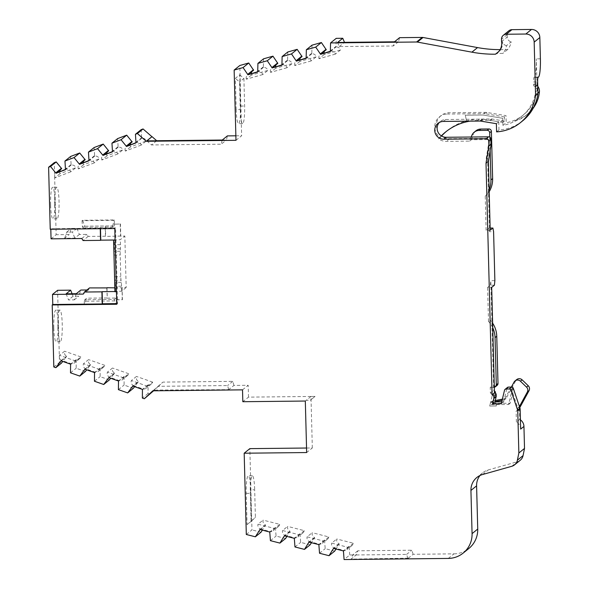 <?xml version="1.0" encoding="UTF-8"?>
<svg xmlns="http://www.w3.org/2000/svg" width="589" height="589" viewBox="0 0 589 589"><rect width="100%" height="100%" fill="white"/><g stroke="black" fill="none" stroke-linecap="round" stroke-linejoin="round"><path stroke-width="0.44" stroke-dasharray="2.94 2.21" d="M50.602 204.854A15.837 2.216 -90.6 0 1 52.612 187.25A15.837 2.216 -90.6 0 1 54.961 201.328A15.837 2.216 -90.6 0 1 52.951 218.924A15.837 2.216 -90.6 0 1 50.602 204.854M54.674 204.81A15.837 2.216 -90.6 0 1 56.684 187.214A15.837 2.216 -90.6 0 1 59.04 201.283A15.837 2.216 -90.6 0 1 57.023 218.88A15.837 2.216 -90.6 0 1 54.674 204.81M53.805 327.727A15.837 2.216 -90.6 0 1 55.815 310.123A15.837 2.216 -90.6 0 1 58.171 324.2A15.837 2.216 -90.6 0 1 56.161 341.797A15.837 2.216 -90.6 0 1 53.805 327.727M57.877 327.683A15.837 2.216 -90.6 0 1 59.887 310.086A15.837 2.216 -90.6 0 1 62.243 324.156A15.837 2.216 -90.6 0 1 60.233 341.753A15.837 2.216 -90.6 0 1 57.877 327.683M330.348 51.567L336.01 46.98L336.223 38.351M330.267 51.287L330.915 51.103A4.116 4.049 51 0 1 335.391 54.107L340.486 49.984A4.116 4.049 -129 0 0 336.01 46.98M311.795 53.805L306.7 57.928A4.116 4.049 51 0 1 311.176 60.925L316.271 56.802A4.116 4.049 -129 0 0 311.795 53.805L312.008 45.169M287.579 60.623L282.484 64.746A4.116 4.049 51 0 1 286.961 67.75L292.056 63.627A4.116 4.049 -129 0 0 287.579 60.623L287.793 51.987M263.364 67.44L258.269 71.564A4.116 4.049 51 0 1 262.746 74.567L267.84 70.444A4.116 4.049 -129 0 0 263.364 67.44L263.577 58.812M141.654 138.319L136.552 142.442A4.116 4.049 51 0 1 141.272 145.049L146.367 140.926A4.116 4.049 -129 0 0 141.654 138.319L141.117 129.69M118.153 147.243L113.059 151.366A4.116 4.049 51 0 1 117.771 153.965L122.873 149.842A4.116 4.049 -129 0 0 118.153 147.243L117.616 138.606M94.66 156.166L89.557 160.282A4.116 4.049 51 0 1 94.277 162.888L99.372 158.765A4.116 4.049 -129 0 0 94.66 156.166L94.122 147.53M71.159 165.082L66.064 169.205A4.116 4.049 51 0 1 70.776 171.811L75.878 167.688A4.116 4.049 -129 0 0 71.159 165.082L70.621 156.453M306.545 448.023L312.325 447.964L306.663 452.543M246.305 534.481L251.967 529.901L249.839 448.634M250.605 489.834L251.422 521.132L247.063 524.659L246.239 493.361A15.837 2.216 -90.6 0 1 248.249 475.757A15.837 2.216 -90.6 0 1 250.605 489.834L254.676 489.79L255.398 517.392L251.422 521.132M259.845 529.496L260.412 529.04L270.314 531.58L269.747 532.036M284.406 535.791L284.973 535.335L294.868 537.875L294.309 538.331M308.967 542.094L309.527 541.63L319.429 544.17L318.863 544.626M333.521 548.388L334.088 547.932L343.991 550.465L343.424 550.929M408.332 558.166L351.073 559.116L356.271 554.897L349.756 554.971L344.086 559.55M448.273 558.431L453.935 553.851L413.139 554.293L408.346 558.166M453.935 553.851A24.679 24.289 -129 0 0 468.807 548.521M520.249 460.252A8.224 8.099 51 0 1 517.385 461.732L488.259 469.934A16.455 16.19 -129 0 0 479.976 475.507M443.37 121.43L445.748 119.508A8.945 8.806 -129 0 0 439.254 122.505M445.748 119.508L482.31 119.111L479.932 121.04M496.601 131.87L498.979 129.948A42.945 42.268 -129 0 0 522.774 120.738M497.683 52.627A12.391 12.192 -129 0 0 502.586 41.819L501.681 42.555M500.113 49.631A123.395 121.444 -129 0 0 501.114 49.623L507.615 49.55A16.499 16.242 -129 0 0 511.223 41.826L506.466 45.67A16.499 16.242 51 0 1 502.859 53.4L496.358 53.466M306.133 58.385L306.7 57.928L306.052 58.105M281.917 65.202L282.484 64.746L281.837 64.93M257.702 72.02L258.269 71.564L257.621 71.748M235.983 140.315L241.645 135.735L239.811 65.504M236.189 109.606L235.372 78.337L239.73 74.81L240.555 106.079A15.837 2.216 -90.6 0 1 238.545 123.675A15.837 2.216 -90.6 0 1 236.189 109.606L240.26 109.561L239.539 81.974L235.372 78.337M235.865 135.801L241.645 135.735M135.985 142.899L136.552 142.442L135.904 142.685M112.492 151.822L113.059 151.366L112.411 151.609M88.991 160.745L89.557 160.282L88.91 160.532M65.497 169.661L66.064 169.205L65.416 169.455M50.227 229.246L50.794 228.79L50.809 229.239M51.059 238.839L56.154 234.716L54.269 162.66M114.789 228.554L115.577 227.914L50.794 228.79M116.769 304.255L117.564 303.615L115.577 227.914M116.755 303.622L117.564 303.615M53.82 366.962L59.489 362.382L57.597 290.303M60.932 360.792L61.499 360.335A4.116 4.049 51 0 1 59.511 355.329L64.606 351.206A4.116 4.049 -129 0 0 66.601 356.212L62.765 361.44M85.434 371.497L76.172 368.243L76.253 359.607A4.116 4.049 -129 0 0 80.833 356.905L75.731 361.028A4.116 4.049 51 0 1 71.159 363.73L61.499 360.335L66.601 356.212M76.253 359.607L70.592 364.186M84.89 369.207L85.449 368.751A4.116 4.049 51 0 1 83.461 363.737L88.556 359.614A4.116 4.049 -129 0 0 90.551 364.628L86.716 369.848M109.385 379.912L100.123 376.658L100.204 368.015A4.116 4.049 -129 0 0 104.783 365.313L99.681 369.436A4.116 4.049 51 0 1 95.109 372.138L85.449 368.751L90.551 364.628M100.204 368.015L94.542 372.594M108.84 377.615L109.407 377.159A4.116 4.049 51 0 1 107.412 372.152L112.506 368.029A4.116 4.049 -129 0 0 114.502 373.036L110.666 378.263M133.335 388.32L124.073 385.066L124.154 376.43A4.116 4.049 -129 0 0 128.733 373.728L123.638 377.851A4.116 4.049 51 0 1 119.059 380.553L109.407 377.159L114.502 373.036M124.154 376.43L118.492 381.009M132.79 386.031L133.357 385.574A4.116 4.049 51 0 1 131.362 380.56L136.464 376.437A4.116 4.049 -129 0 0 138.452 381.451L134.616 386.671M149.996 394.174L148.023 393.481L148.104 384.838A4.116 4.049 -129 0 0 152.684 382.136L147.589 386.259A4.116 4.049 51 0 1 143.009 388.961L133.357 385.574L138.452 381.451M148.104 384.838L142.442 389.417M153.773 390.087L152.801 390.816M228.709 389.646L229.165 389.196L228.709 389.646L153.862 390.087M242.521 389.859L248.183 385.28L233.943 385.427L229.187 389.277M305.316 401.043L306.243 400.284L310.315 400.24L315.049 396.419L248.492 397.133L242.83 401.713M312.325 447.964L310.977 396.471L306.243 400.292A152.19 21.263 -90.6 0 1 306.243 400.284L310.315 400.24M80.833 356.905L64.606 351.206M61.484 363.089L59.489 362.382M72.072 293.764L73.051 296.274L78.749 296.208L80.811 290.053M86.944 289.987L88.379 289.972L89.506 287.918M107.007 287.911L107.272 297.968L86.73 298.189L84.809 299.742L114.465 299.426L116.166 298.049L116.217 299.919L122.431 299.676L122.114 287.565L126.186 287.528L124.839 236.02L120.767 236.064L120.45 223.975L114.229 224.225L120.45 223.975M84.728 304.167L116.548 303.828L116.07 304.218L84.249 304.557L86.73 298.189M116.217 299.919L116.548 303.828M116.438 299.742L122.431 299.676M120.767 236.064L105.424 236.41L105.159 226.191L114.281 226.095L112.58 227.472L82.924 227.788L84.845 226.228L82.526 220.293L114.354 219.955L114.457 224.041M84.845 226.228L105.387 226.007L105.652 236.226L88.151 236.417L86.922 234.385L79.36 234.466L76.975 228.355L71.269 228.422L69.207 234.577L56.154 234.716M61.69 168.682A4.116 4.049 -129 0 0 60.674 169.499M59.695 171.62A4.116 4.049 -129 0 0 59.96 173.726L75.878 167.688M85.184 159.759A4.116 4.049 -129 0 0 84.168 160.576M83.196 162.704A4.116 4.049 -129 0 0 83.454 164.81L99.372 158.765M108.685 150.836A4.116 4.049 -129 0 0 107.669 151.66M106.69 153.781A4.116 4.049 -129 0 0 106.955 155.886L122.873 149.842M132.179 141.92A4.116 4.049 -129 0 0 131.163 142.737M130.191 144.857A4.116 4.049 -129 0 0 130.449 146.963L146.367 140.926M222.259 140.035L226.456 139.991L227.391 135.89M253.601 70.194A4.116 4.049 -129 0 0 252.048 71.446M251.275 73.537A4.116 4.049 -129 0 0 251.444 75.061L267.84 70.444M277.817 63.369A4.116 4.049 -129 0 0 276.263 64.628M275.49 66.712A4.116 4.049 -129 0 0 275.659 68.243L292.056 63.627M302.032 56.551A4.116 4.049 -129 0 0 300.478 57.81M299.705 59.894A4.116 4.049 -129 0 0 299.867 61.425L316.271 56.802M326.247 49.734A4.116 4.049 -129 0 0 324.694 50.985M323.921 53.076A4.116 4.049 -129 0 0 324.083 54.608L340.486 49.984M394.475 41.812L398.466 41.767L399.6 37.667M501.57 41.65L507.232 37.07A4.933 4.859 -129 0 0 511.223 41.826M507.232 37.07L507.173 34.618A4.933 4.859 51 0 1 508.955 30.724M538.56 76.99L534.488 77.034A16.455 2.297 89.4 0 0 536.321 58.848L537.153 90.61A38.837 38.219 51 0 1 523.474 114.884A38.837 38.219 51 0 1 506.216 122.711L506.032 115.643L486.904 112.477A8.224 8.099 -129 0 0 485.491 112.366L448.928 112.764A13.061 12.855 -129 0 0 437.148 130.081A13.061 12.855 -129 0 0 449.606 138.717L490.328 138.275L490.401 141.161L487.596 158.36L489.518 231.713L493.589 231.668M494.87 280.651L490.799 280.688L493.67 390.308L494.407 390.993M495.511 401.904L496.343 405.983L489.709 406.057L490.578 402.449L492.271 401.08L491.41 404.68L492.993 403.399L495.43 393.187M492.993 403.399L510.17 403.215L513.52 389.255L519.351 406.594L519.689 419.397A8.224 8.099 51 0 1 520.418 419.861M413.139 554.293L411.785 550.214L357.803 550.796L356.271 554.897M349.756 554.971L349.086 546.342A4.116 4.049 -129 0 0 353.407 543.249L336.768 538.987A4.116 4.049 -129 0 0 339.183 543.809L336.032 549.029M334.692 551.113L325.194 548.676L324.524 540.047A4.116 4.049 -129 0 0 328.846 536.954L312.214 532.692A4.116 4.049 -129 0 0 314.629 537.514L311.471 542.734M310.138 544.81L300.633 542.381L299.97 533.752A4.116 4.049 -129 0 0 304.285 530.66L287.653 526.389A4.116 4.049 -129 0 0 290.068 531.212L286.909 536.439M285.577 538.515L276.079 536.078L275.409 527.457A4.116 4.049 -129 0 0 279.731 524.357L263.092 520.094A4.116 4.049 -129 0 0 265.514 524.917L262.355 530.144M261.023 532.22L251.967 529.901M310.977 396.471L315.049 396.426L310.315 400.248M248.492 397.133L248.183 385.28M233.943 385.427L232.795 381.355L162.925 382.106L158.529 386.237M158.463 386.237L153.582 390.809M152.684 382.136L136.464 376.437M128.733 373.728L112.506 368.029M104.783 365.313L88.556 359.614M247.063 524.659L255.398 517.392M251.039 520.919L250.31 493.317A15.837 2.216 -90.6 0 1 252.32 475.713A15.837 2.216 -90.6 0 1 254.676 489.79M357.803 550.796L352.59 555.007L351.493 558.74M407.919 558.505L406.579 554.426L352.59 555.007M408.332 558.129L407.919 558.468M406.579 554.426L411.785 550.214M348.968 546.82L343.306 551.4M519.689 419.397L516.406 422.055A8.224 8.099 51 0 1 520.661 429.094M516.406 422.055L516.126 411.358A16.455 16.19 51 0 0 518.695 407.875L519.432 406.528M494.414 285.194L490.342 285.238L487.618 287.432L491.69 287.395M490.342 285.238L490.799 280.688M489.518 231.713L488.841 228.083L490.136 228.068M490.195 230.24L486.124 230.284L488.841 228.083M486.124 230.284L485.233 196.27L486.934 194.893L486.006 159.648L487.596 158.36M489.135 189.82A24.679 24.289 51 0 1 485.233 196.27M492.75 327.808A24.679 24.289 51 0 0 488.509 321.454L490.21 320.077L491.933 385.964L490.239 387.341L490.387 392.966L492.117 394.578L492.146 395.889L489.709 406.057L496.343 405.983L495.445 401.536M490.239 387.341L493.913 387.297L495.614 385.928L491.933 385.964M494.311 387.26A2.466 2.43 51 0 1 493.913 387.297M488.509 321.454L487.618 287.432M471.215 137.016L469.617 141.117L446.322 141.367A13.061 12.855 51 0 1 438.547 138.894A53.474 52.627 51 0 1 441.308 135.875M537.153 90.61L535.563 91.899A38.837 38.219 51 0 1 521.891 116.166A38.837 38.219 51 0 1 516.406 119.854L514.705 121.231A38.837 38.219 -129 0 1 502.932 125.369L502.748 118.301L483.621 115.135A8.224 8.099 -129 0 0 482.207 115.024L465.244 115.208L466.672 121.179L465.244 115.208L482.2 115.024A8.224 8.099 51 0 1 483.621 115.135L502.748 118.301L502.851 122.357L504.552 120.981L504.442 116.924L506.032 115.643M498.979 129.948L498.765 121.776L483.017 119.169A4.116 4.049 -129 0 0 482.31 119.111M514.705 121.231A32.903 32.388 -129 0 0 525.948 115.378A32.903 32.388 -129 0 0 537.735 93.077A7.407 7.289 -129 0 0 533.671 85.795L533.575 81.945L537.647 81.9M496.387 123.697L498.765 121.776M534.488 77.034L534.032 77.402A4.116 0.574 89.4 0 0 533.575 81.945M506.466 45.67A4.933 4.859 51 0 1 502.586 41.819M507.615 49.55L502.859 53.4M398.466 41.767L393.253 45.986L394.387 41.885M337.549 42.489L339.293 46.56L393.253 45.986M339.293 46.56L344.418 42.415M330.208 51.088L335.87 46.509M239.73 74.81L243.905 78.447L239.539 81.974M243.905 78.447L244.626 106.035A15.837 2.216 -90.6 0 1 242.616 123.631A15.837 2.216 -90.6 0 1 240.26 109.561M222.178 140.101L221.243 144.202L226.456 139.991M146.875 140.911L151.483 144.953L221.243 144.202M156.608 140.808L151.483 144.953M79.36 234.466L74.825 238.133L64.68 238.236L69.207 234.577M81.827 238.508L86.922 234.385M100.24 228.26L100.248 228.709M115.083 240.01L115.893 240.003M100.461 228.076L100.483 228.709M115.672 240.187L115.091 240.194M117.02 291.688L116.438 291.695M117.248 291.503L114.943 291.71M126.186 287.528L121.658 291.187L114.943 291.533M88.379 289.972L83.285 294.095M153.862 390.006L162.925 382.106M228.709 389.565L227.582 385.567L157.712 386.318M232.795 381.355L227.582 385.567M99.681 369.436L83.461 363.737M123.638 377.851L107.412 372.152M147.589 386.259L131.362 380.56M279.731 524.357L274.629 528.48L257.997 524.217L263.092 520.094M304.285 530.66L299.19 534.775L282.558 530.512L287.653 526.389M328.846 536.954L323.751 541.077L307.112 536.807L312.214 532.692M353.407 543.249L348.305 547.372L331.673 543.11L336.768 538.987M513.52 389.255L511.937 390.536L517.768 407.882L519.351 406.594M510.17 403.215L508.587 404.496L511.937 390.536M491.41 404.68L508.587 404.496M490.387 392.966L493.67 390.308M490.401 141.161L488.818 142.442L486.006 159.648M469.617 141.117L471.318 139.748L488.745 139.556L490.328 138.275M438.547 138.894L440.241 137.524A13.061 12.855 51 0 1 447.338 114.045L448.928 112.764M485.491 112.366L483.9 113.648L447.338 114.045M504.442 116.924L485.321 113.758L486.904 112.477M502.932 125.369L506.216 122.711M324.083 54.608L318.988 58.723L335.391 54.107M299.867 61.425L294.772 65.548L311.176 60.925M275.659 68.243L270.557 72.366L286.961 67.75M251.444 75.061L246.342 79.184L262.746 74.567M130.449 146.963L125.354 151.086L141.272 145.049M106.955 155.886L101.86 160.009L117.771 153.965M83.454 164.81L78.359 168.933L94.277 162.888M59.96 173.726L54.865 177.849L70.776 171.811M113.824 240.025L120.311 239.686L124.839 236.02M88.151 236.417L83.049 240.54M114.354 219.955L113.868 220.338L82.048 220.684L82.526 220.293M120.222 224.159L120.539 236.248M121.658 291.187L121.525 286.202A8.224 1.149 89.4 0 0 121.275 282.322L121.032 280.143A8.224 1.149 -90.6 0 1 120.797 276.69A205.745 28.751 -90.6 0 1 120.23 254.956A8.224 1.149 -90.6 0 1 120.281 251.275L120.399 248.801A8.224 1.149 89.4 0 0 120.443 244.685L120.311 239.686M122.203 299.86L122.114 287.565M106.771 287.911L107.272 297.968M107.043 298.152L116.166 298.049M114.84 287.83L121.886 287.749M75.731 361.028L59.511 355.329M260.205 529.592L265.396 525.395M349.086 546.342L343.991 550.465A4.116 4.049 -129 0 0 348.305 547.372M517.768 407.882L517.819 409.988L516.126 411.358M490.158 150.534L489.812 137.149M475.912 130.832A8.224 8.099 -129 0 0 473.49 134.159L471.789 135.529M469.97 121.143A53.474 52.627 51 0 1 477.782 120.473L489.768 120.347A4.116 4.049 51 0 1 490.482 120.399L500.444 122.048A32.903 32.388 -129 0 0 502.851 122.357M504.552 120.981A32.903 32.388 -129 0 1 502.145 120.679L492.176 119.03A4.116 4.049 -129 0 0 491.469 118.971L479.483 119.103A53.474 52.627 -129 0 0 447.25 130.655A53.474 52.627 -129 0 0 446.41 131.354M441.559 136.022A53.474 52.627 -129 0 0 440.241 137.524M537.764 86.347A7.407 7.289 -129 0 0 535.372 84.418L533.671 85.795M516.406 119.854A32.903 32.388 -129 0 0 527.648 114.001A32.903 32.388 -129 0 0 533.185 108.236M64.68 238.236L66.741 232.081L72.44 232.022L74.825 238.133M76.975 228.355L72.44 232.022M66.741 232.081L71.269 228.422M115.51 291.253L115.378 286.269A8.224 1.149 89.4 0 0 115.127 282.389L114.892 280.209A8.224 1.149 -90.6 0 1 114.656 276.756A205.745 28.751 -90.6 0 1 114.082 255.022A8.224 1.149 -90.6 0 1 114.133 251.341L114.251 248.867A8.224 1.149 89.4 0 0 114.295 244.752L114.163 239.752M66.13 293.83L68.515 299.934L74.221 299.875L76.283 293.72M73.051 296.274L68.515 299.934M74.221 299.875L78.749 296.208M61.227 360.895L66.447 356.676M148.023 393.481L142.361 398.061M265.514 524.917L260.412 529.04A4.116 4.049 51 0 1 257.997 524.217M275.409 527.457L270.314 531.58A4.116 4.049 -129 0 0 274.629 528.48M290.068 531.212L284.973 535.335A4.116 4.049 51 0 1 282.558 530.512M299.97 533.752L294.868 537.875A4.116 4.049 -129 0 0 299.19 534.775M314.629 537.514L309.527 541.63A4.116 4.049 51 0 1 307.112 536.807M324.524 540.047L319.429 544.17A4.116 4.049 -129 0 0 323.751 541.077M339.183 543.809L334.088 547.932A4.116 4.049 51 0 1 331.673 543.11M519.77 407.544A16.455 16.19 51 0 1 517.819 409.988M492.271 401.08L495.246 400.52M502.365 399.173L506.069 398.473L515.743 380.759A4.116 4.049 51 0 1 516.737 379.566M492.117 394.578L494.451 392.694M497.101 385.39A2.466 2.43 51 0 1 495.614 385.928M490.21 320.077A24.679 24.289 51 0 1 492.632 323.177M489.187 191.742A24.679 24.289 51 0 1 486.934 194.893M488.818 142.442L488.745 139.556M471.318 139.748L473.49 134.159M483.9 113.648A8.224 8.099 51 0 1 485.321 113.758M535.563 91.899L535.372 84.418M318.988 58.723A4.116 4.049 51 0 1 321.152 53.857M294.772 65.548A4.116 4.049 51 0 1 296.937 60.674M270.557 72.366A4.116 4.049 51 0 1 272.722 67.492M246.342 79.184A4.116 4.049 51 0 1 248.506 74.317M125.354 151.086A4.116 4.049 51 0 1 127.084 146.035M101.86 160.009A4.116 4.049 51 0 1 103.583 154.959M78.359 168.933A4.116 4.049 51 0 1 80.089 163.882M54.865 177.849A4.116 4.049 51 0 1 56.588 172.798M114.229 224.225L114.281 226.095M82.048 220.684L82.335 226.294L82.924 227.788M112.58 227.472L112.543 225.97L82.335 226.294M112.543 225.97A24.466 3.416 89.4 0 0 113.868 220.338M84.249 304.557L84.301 301.244L114.502 300.92A24.466 3.416 -90.6 0 1 116.07 304.218M114.502 300.92L114.465 299.426M84.809 299.742L84.301 301.244M502.1 400.277L504.11 399.902L506.893 388.32A1.642 1.62 51 0 1 507.446 387.444M490.578 402.449L494.981 401.617M511.355 387.061L504.11 399.902L503.654 401.816L501.732 401.838M135.809 142.442L141.47 137.863M147.949 385.302L142.288 389.881M90.397 365.092L85.177 369.31M94.387 373.065L100.049 368.478M114.347 373.5L109.127 377.718M118.337 381.473L123.999 376.894M138.297 381.915L133.077 386.134M269.629 532.515L275.299 527.935M289.957 531.69L284.767 535.887M294.191 538.81L299.853 534.23M314.511 537.985L309.328 542.182M318.752 545.105L324.414 540.525M339.073 544.288L333.882 548.477M504.375 399.85L506.069 398.473M492.146 395.889L495.437 393.238M70.437 364.65L76.099 360.07M501.276 403.737L503.654 401.816M94.454 381.238L100.123 376.658M118.411 389.646L124.073 385.066M270.417 540.658L276.079 536.078M294.971 546.96L300.633 542.381M319.532 553.255L325.194 548.676M311.655 53.327L305.993 57.906M287.439 60.152L281.778 64.731M263.224 66.969L257.562 71.549M117.977 146.779L112.308 151.358M94.476 155.702L88.814 160.282M70.982 164.625L65.313 169.205M70.503 372.822L76.172 368.243M482.597 474.513L488.259 469.934M511.723 466.311L517.385 461.732M501.114 49.623L498.78 51.508M540.393 58.804L536.321 58.848M246.239 493.361L250.31 493.317M480.639 121.091L483.017 119.169M538.103 77.358L534.032 77.402M507.173 34.618L501.504 39.198M240.555 106.079L244.626 106.035M449.606 138.717L446.322 141.367M533.649 84.926L536.932 82.276M519.631 407.117L518.695 407.875M477.782 120.473L479.483 119.103M120.443 244.685L114.295 244.752M120.399 248.801L114.251 248.867M120.281 251.275L114.133 251.341M114.082 255.022L120.23 254.956M114.656 276.756L120.797 276.69M114.892 280.209L121.032 280.143M121.275 282.322L115.127 282.389M121.525 286.202L115.378 286.269M515.743 380.759L514.042 382.128M506.893 388.32L504.515 390.242M489.768 120.347L491.469 118.971M490.482 120.399L492.176 119.03M502.145 120.679L500.444 122.048M56.684 187.214L52.612 187.25M59.887 310.086L55.815 310.123M482.546 472.893L476.876 477.473M437.98 123.359L440.358 121.437M498.147 52.274L497.241 53.003M252.32 475.713L248.249 475.757M242.616 123.631L238.545 123.675M57.023 218.88L52.951 218.924M60.233 341.753L56.161 341.797M441.058 115.584L439.468 116.865M523.474 114.884L521.891 116.166M447.25 130.655L445.556 132.032M525.948 115.378L527.648 114.001M103.487 367.197L98.392 371.32M127.438 375.613L122.343 379.736M151.395 384.021L146.293 388.144M278.347 526.588L273.244 530.711M302.901 532.883L297.806 537.006M327.462 539.178L322.36 543.301M352.016 545.48L346.921 549.596M325.393 50.264L320.298 54.387M301.178 57.081L296.083 61.204M276.963 63.899L271.868 68.022M252.747 70.724L247.652 74.84M131.642 142.288L126.539 146.403M108.14 151.204L103.046 155.327M84.647 160.127L79.544 164.25M61.146 169.05L56.051 173.173M79.537 358.789L74.442 362.912"/><path stroke-width="0.88" d="M496.188 394.534A1.642 1.62 -129 0 0 494.458 392.922L492.08 394.844A1.642 1.62 51 0 1 493.81 396.456L496.188 394.534L496.232 396.169L493.854 398.098A1.642 1.62 51 0 1 493.81 398.517L496.188 396.596A1.642 1.62 -129 0 0 496.232 396.169M493.81 398.517L492.529 403.833L501.276 403.737L504.515 390.242A1.642 1.62 51 0 1 505.06 389.373L507.446 387.444A1.642 1.62 51 0 1 508.432 387.091L511.355 387.061L514.042 382.128A4.116 4.049 51 0 1 515.036 380.936L516.737 379.566A4.116 4.049 51 0 1 522.126 379.839L528.245 385.751A4.116 4.049 51 0 1 529.025 390.684L520.396 406.498A16.455 16.19 51 0 1 519.77 407.544M515.036 380.936A4.116 4.049 51 0 1 520.426 381.216L526.544 387.128A4.116 4.049 51 0 1 527.324 392.053L519.432 406.528L520.006 408.236A2.466 2.43 51 0 1 520.131 408.965L520.661 429.094L523.945 426.436L524.519 448.413L518.857 452.993L517.392 460.193A8.224 8.099 51 0 1 511.723 466.311L482.597 474.513A16.455 16.19 -129 0 0 470.935 490.438L472.069 533.641A24.679 24.289 51 0 1 463.145 553.1A24.679 24.289 51 0 1 448.273 558.431L344.086 559.55L343.424 550.929L333.521 548.388L329.03 555.692L319.532 553.255L318.863 544.626L308.967 542.094L304.476 549.39L294.971 546.96L294.309 538.331L284.406 535.791L279.915 543.095L270.417 540.658L269.747 532.036L259.845 529.496L259.734 529.975L260.205 529.592M259.734 529.975L255.354 536.8L246.305 534.481L244.177 453.213L306.663 452.543L305.316 401.043L242.83 401.713L242.521 389.859L152.801 390.816L144.334 398.753L142.361 398.061L142.442 389.417L132.79 386.031L127.673 392.9L118.411 389.646L118.492 381.009L108.84 377.615L103.723 384.492L94.454 381.238L94.542 372.594L84.89 369.207L79.773 376.077L70.503 372.822L70.592 364.186L60.932 360.792L60.777 361.263L61.227 360.895M511.355 387.061L509.301 388.983A1.642 1.62 51 0 1 510.884 390.117L517.628 410.158A2.466 2.43 51 0 1 517.753 410.886L518.857 452.993M509.301 388.983L506.054 389.012L508.432 387.091M505.06 389.373A1.642 1.62 51 0 1 506.054 389.012M493.854 398.098L493.81 396.456M330.267 51.287L320.585 54.313L330.348 51.567L330.562 42.931L416.592 42.003A4.116 4.049 51 0 1 417.373 42.077L471.885 52.163A123.395 121.444 -129 0 0 495.452 54.203A12.391 12.192 -129 0 0 501.681 42.555A4.933 4.859 51 0 1 501.57 41.65L501.504 39.198A4.933 4.859 51 0 1 506.268 34.243L525.815 34.029A8.224 8.099 51 0 1 534.171 42.121L535.57 95.477A42.945 42.268 51 0 1 520.396 122.659A42.945 42.268 51 0 1 496.601 131.87L496.387 123.697L480.639 121.091A4.116 4.049 51 0 0 479.932 121.04L443.37 121.43A8.945 8.806 -129 0 0 435.3 133.291A8.945 8.806 -129 0 0 443.834 139.203L486.19 138.754A2.466 2.43 51 0 1 488.693 141.176L488.826 146.079L486.013 163.286L492.08 394.844M320.585 54.313L315.711 47.113L306.346 49.748L306.133 58.385L296.37 61.131L291.496 53.93L282.131 56.566L281.917 65.202L272.155 67.949L267.281 60.748L257.916 63.391L257.702 72.02L247.94 74.774L243.066 67.573L234.142 70.084L235.983 140.315L146.263 141.279L137.384 133.534L135.455 134.27L135.985 142.899L126.517 146.499L121.047 139.74L111.954 143.186L112.492 151.822L103.016 155.415L97.546 148.656L88.46 152.109L88.991 160.745L79.522 164.338L74.052 157.58L64.959 161.033L65.497 169.661L56.021 173.262L50.551 166.503L48.607 167.239L50.227 229.246L114.789 228.554L116.769 304.255L52.2 304.947L52.767 304.491L102.221 303.961L101.904 291.849L84.404 292.041L83.285 294.095L52.502 294.426L52.767 304.491M60.777 361.263L55.822 367.669L53.82 366.962L52.2 304.947M244.177 453.213L249.839 448.634L306.545 448.023M463.145 553.1L468.807 548.521A24.679 24.289 -129 0 0 477.731 529.062L472.069 533.641M479.976 475.507A16.455 16.19 -129 0 0 476.597 485.859L477.731 529.062M510.884 390.117L513.262 388.188L519.432 406.528M486.013 163.286L488.391 161.364L490.195 230.24L492.912 228.039L493.589 231.668L494.87 280.651L494.414 285.194L491.69 287.395L494.458 392.922M489.812 137.149A2.466 2.43 -129 0 0 488.568 136.825L471.215 137.016L471.789 135.529A8.224 8.099 51 0 1 479.174 130.427L487.191 130.338A2.466 2.43 51 0 1 489.695 132.768L489.812 137.149A2.466 2.43 51 0 1 491.071 139.254L491.204 144.158L488.826 146.079M488.391 161.364L490.158 150.534L490.931 179.962A24.679 24.289 51 0 1 489.135 189.82M491.204 144.158L490.158 150.534M471.215 137.016L446.212 137.281L443.834 139.203M439.254 122.505A8.945 8.806 -129 0 0 446.212 137.281M520.396 122.659L522.774 120.738A42.945 42.268 -129 0 0 537.948 93.555L535.57 95.477M503.293 35.303L508.955 30.724A4.933 4.859 51 0 1 511.929 29.664L531.477 29.45A8.224 8.099 51 0 1 539.841 37.534L540.393 58.804A16.455 2.297 -90.6 0 1 538.56 76.99L538.103 77.358A4.116 0.574 89.4 0 0 537.647 81.9L537.948 93.555M495.452 54.203L496.358 53.466A12.391 12.192 -129 0 0 497.683 52.627M330.562 42.931L336.223 38.351L342.761 38.278L337.549 42.489L394.387 41.885L399.6 37.667L422.254 37.424A4.116 4.049 51 0 1 423.042 37.49L477.546 47.584A123.395 121.444 -129 0 0 500.113 49.631M296.37 61.131L306.052 58.105M272.155 67.949L281.837 64.93M247.94 74.774L257.621 71.748M248.506 74.317L253.601 70.194L248.735 62.994L239.811 65.504L234.142 70.084M146.263 141.279L151.933 136.7L146.875 140.911L222.178 140.101L227.391 135.89L235.865 135.801M126.517 146.499L135.904 142.685M103.016 155.415L112.411 151.609M79.522 164.338L88.91 160.532M56.021 173.262L65.416 169.455M56.588 172.798L61.69 168.682L56.22 161.923L54.269 162.66L48.607 167.239M100.248 228.709L100.557 240.349L83.049 240.54L81.827 238.508L51.059 238.839L50.809 229.239M114.943 291.533L102.133 291.665L102.449 303.777L116.755 303.622M72.072 293.764L70.665 290.163L57.597 290.303L52.502 294.426M62.765 361.44L61.484 363.089L55.822 367.669M70.665 290.163L66.13 293.83L76.283 293.72L80.811 290.053L86.944 289.987M84.404 292.041L89.506 287.918L107.007 287.911M60.674 169.499A4.116 4.049 -129 0 0 59.695 171.62M64.959 161.033L70.621 156.453L79.714 153L85.184 159.759L80.089 163.882M84.168 160.576A4.116 4.049 -129 0 0 83.196 162.704M88.46 152.109L94.122 147.53L103.215 144.077L108.685 150.836L103.583 154.959M107.669 151.66A4.116 4.049 -129 0 0 106.69 153.781M111.954 143.186L117.616 138.606L126.709 135.161L132.179 141.92L127.084 146.035M131.163 142.737A4.116 4.049 -129 0 0 130.191 144.857M135.455 134.27L141.117 129.69L143.053 128.954L151.933 136.7M152.087 136.7L156.696 140.734L222.259 140.035M252.048 71.446A4.116 4.049 -129 0 0 251.275 73.537M257.916 63.391L263.577 58.812L272.95 56.169L277.817 63.369L272.722 67.492M276.263 64.628A4.116 4.049 -129 0 0 275.49 66.712M282.131 56.566L287.793 51.987L297.165 49.351L302.032 56.551L296.937 60.674M300.478 57.81A4.116 4.049 -129 0 0 299.705 59.894M306.346 49.748L312.008 45.169L321.38 42.533L326.247 49.734L321.152 53.857M324.694 50.985A4.116 4.049 -129 0 0 323.921 53.076M342.761 38.278L344.499 42.349L394.475 41.812M495.43 393.187L495.401 391.921L494.407 390.993M520.418 419.861A8.224 8.099 51 0 1 523.945 426.436M524.519 448.413L523.061 455.614A8.224 8.099 51 0 1 520.249 460.252L514.58 464.839M336.032 549.029L334.692 551.113L329.03 555.692M311.471 542.734L310.138 544.81L304.476 549.39M286.909 536.439L285.577 538.515L279.915 543.095M262.355 530.144L261.023 532.22L255.354 536.8M153.582 390.809L144.334 398.753M134.616 386.671L133.335 388.32L127.673 392.9M110.666 378.263L109.385 379.912L103.723 384.492M86.716 369.848L85.434 371.497L79.773 376.077M513.262 388.188A1.642 1.62 -129 0 0 511.679 387.054M490.136 228.068L492.912 228.039M496.188 396.596L494.907 401.912L501.732 401.838M492.75 327.808A24.679 24.289 51 0 1 495.062 337.622L496.299 384.823A2.466 2.43 51 0 1 494.311 387.26M469.97 121.143A53.474 52.627 51 0 0 466.805 121.754L466.672 121.179L466.805 121.754A53.474 52.627 -129 0 0 445.556 132.032A53.474 52.627 -129 0 0 441.308 135.875M248.735 62.994L243.066 67.573M137.384 133.534L143.053 128.954M56.22 161.923L50.551 166.503M100.483 228.709L100.778 240.165L115.083 240.01M113.824 240.025L115.091 240.194M116.438 291.695L114.943 291.71L113.596 240.209M114.84 287.83L106.999 287.726M479.174 130.427L480.874 129.05L488.885 128.969A2.466 2.43 51 0 1 491.395 131.391L492.632 178.592A24.679 24.289 51 0 1 489.187 191.742M494.981 401.617L495.511 401.904M492.632 323.177A24.679 24.289 51 0 1 496.763 336.253L497.992 383.446A2.466 2.43 51 0 1 497.101 385.39L495.408 386.767M480.874 129.05A8.224 8.099 -129 0 0 475.912 130.832L474.211 132.208M446.41 131.354A53.474 52.627 -129 0 0 441.559 136.022M533.185 108.236A32.903 32.388 -129 0 0 539.428 91.707A7.407 7.289 -129 0 0 537.764 86.347M253.461 69.716L247.8 74.295M61.506 168.218L55.845 172.798M495.246 400.52L502.365 399.173M494.451 392.694L495.401 391.921M495.437 401.536L502.1 400.277M85.177 369.31L84.728 369.671M109.127 377.718L108.685 378.079M133.077 386.134L132.635 386.494M284.767 535.887L284.288 536.27M309.328 542.182L308.85 542.565M333.882 548.477L333.411 548.867M320.445 53.835L326.107 49.255M296.23 60.66L301.892 56.08M272.015 67.477L277.677 62.898M126.333 146.035L132.002 141.456M102.839 154.959L108.501 150.379M79.338 163.875L85.007 159.295M315.711 47.113L321.38 42.533M291.496 53.93L297.165 49.351M267.281 60.748L272.95 56.169M121.047 139.74L126.709 135.161M97.546 148.656L103.215 144.077M74.052 157.58L79.714 153M492.529 403.833L494.907 401.912M520.426 381.216L522.126 379.839M470.935 490.438L476.597 485.859M517.753 410.886L520.131 408.965M520.006 408.236L517.628 410.158M486.19 138.754L488.568 136.825M534.171 42.121L539.841 37.534M537.72 84.89L535.342 86.811M531.477 29.45L525.815 34.029M506.268 34.243L511.929 29.664M471.885 52.163L477.546 47.584M498.78 51.508L496.358 53.466M417.373 42.077L423.042 37.49M422.254 37.424L416.592 42.003M523.061 455.614L517.392 460.193M491.071 139.254L488.693 141.176M520.396 406.498L519.631 407.117M527.324 392.053L529.025 390.684M528.245 385.751L526.544 387.128M492.632 178.592L490.931 179.962M489.695 132.768L491.395 131.391M495.062 337.622L496.763 336.253M497.992 383.446L496.299 384.823M488.885 128.969L487.191 130.338M537.934 92.915L539.428 91.707"/></g></svg>

